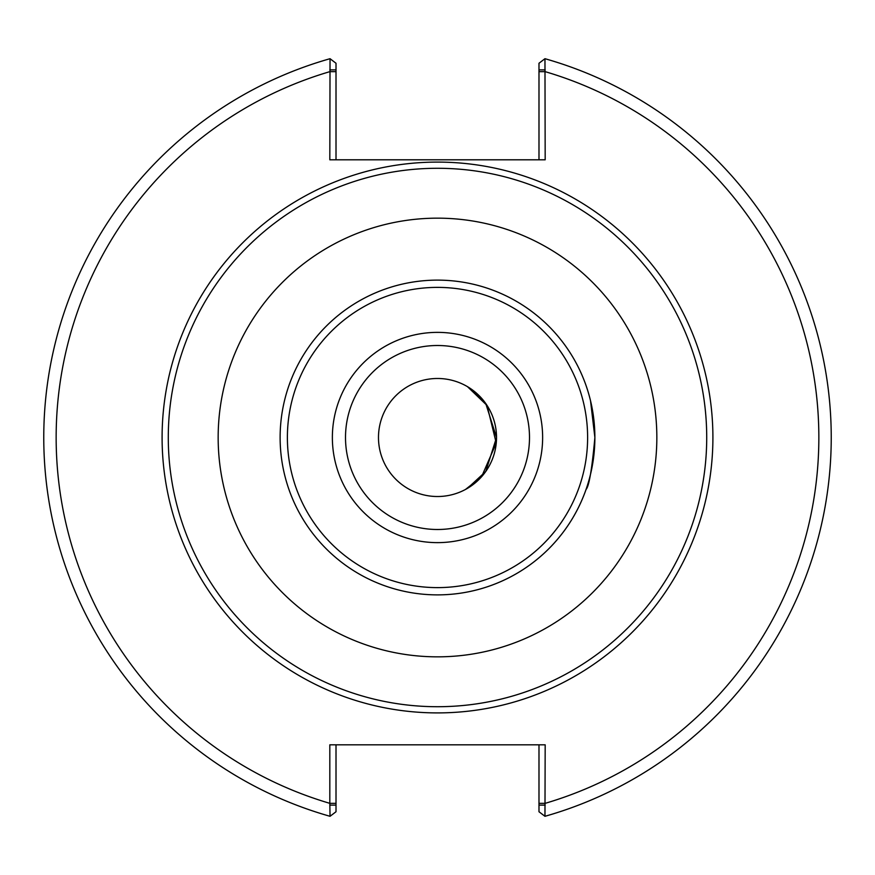 <?xml version="1.0" encoding="UTF-8"?>
<svg xmlns="http://www.w3.org/2000/svg" width="875" height="875" viewBox="0 0 875 875"><rect width="100%" height="100%" fill="white"/><g stroke="black" fill="none" stroke-linecap="round" stroke-linejoin="round"><path stroke-width="1.31" d="M594.88 437.5A157.38 157.38 0 0 0 437.5 280.12A157.38 157.38 0 0 0 280.12 437.5A157.38 157.38 0 0 0 437.5 594.88A157.38 157.38 0 0 0 594.88 437.5A157.38 157.38 0 0 0 437.5 280.12A157.38 157.38 0 0 0 280.12 437.5A157.38 157.38 0 0 0 437.5 594.88A157.38 157.38 0 0 0 587.387 389.55L586.064 385.569A157.38 157.38 0 0 0 280.12 437.5A157.38 157.38 0 0 0 437.5 594.88A157.38 157.38 0 0 0 594.88 437.5C592.003 469.055 589.061 486.369 586.064 489.431C589.061 486.369 592.003 469.055 594.88 437.5L590.527 400.772M467.48 488.338L485.756 471.472L496.519 437.5L485.756 403.528L467.48 386.662L487.08 405.508L496.245 443.089L481.622 476.689L465.533 489.431M437.5 378.481A59.019 59.019 0 0 0 378.481 437.5A59.019 59.019 0 0 0 437.5 496.519A59.019 59.019 0 0 0 496.519 437.5A59.019 59.019 0 0 0 437.5 378.481M437.5 712.906A275.406 275.406 0 0 0 712.906 437.5A275.406 275.406 0 0 0 437.5 162.094A275.406 275.406 0 0 0 162.094 437.5A275.406 275.406 0 0 0 437.5 712.906M437.5 706.716A269.216 269.216 0 0 0 706.716 437.5A269.216 269.216 0 0 0 437.5 168.284A269.216 269.216 0 0 0 168.284 437.5A269.216 269.216 0 0 0 437.5 706.716M329.82 69.891L336.011 69.891L336.011 63.252L330.039 58.702L329.82 159.797L545.18 159.797L544.961 58.702L538.989 63.252L538.989 69.891L545.18 69.891M336.011 159.797L336.011 69.891M330.039 58.702A393.75 393.75 0 0 0 330.039 816.298L329.82 803.337L336.011 803.337L336.011 744.822M538.989 69.891L538.989 159.797M545.18 805.109L538.989 805.109L538.989 811.748L544.961 816.298L545.18 744.822L329.82 744.822L329.82 803.337A381.358 381.358 0 0 1 329.82 71.662L336.011 71.662M544.961 816.298A393.75 393.75 0 0 0 544.961 58.702A393.75 393.75 0 0 1 544.961 816.298M538.989 744.822L538.989 805.109M329.82 805.109L336.011 805.109L336.011 811.748L330.039 816.298M336.011 805.109L336.011 803.337M437.5 656.841A219.341 219.341 0 0 0 656.841 437.5A219.341 219.341 0 0 0 437.5 218.159A219.341 219.341 0 0 0 218.159 437.5A219.341 219.341 0 0 0 437.5 656.841M437.5 587.617A150.117 150.117 0 0 0 587.617 437.5A150.117 150.117 0 0 0 437.5 287.383A150.117 150.117 0 0 0 287.383 437.5A150.117 150.117 0 0 0 437.5 587.617M437.5 542.631A105.131 105.131 0 0 0 542.631 437.5A105.131 105.131 0 0 0 437.5 332.369A105.131 105.131 0 0 0 332.369 437.5A105.131 105.131 0 0 0 437.5 542.631M437.5 529.495A91.995 91.995 0 0 0 529.495 437.5A91.995 91.995 0 0 0 437.5 345.505A91.995 91.995 0 0 0 345.505 437.5A91.995 91.995 0 0 0 437.5 529.495M538.989 803.337L545.18 803.337A381.358 381.358 0 0 0 545.18 71.662L538.989 71.662"/></g></svg>
